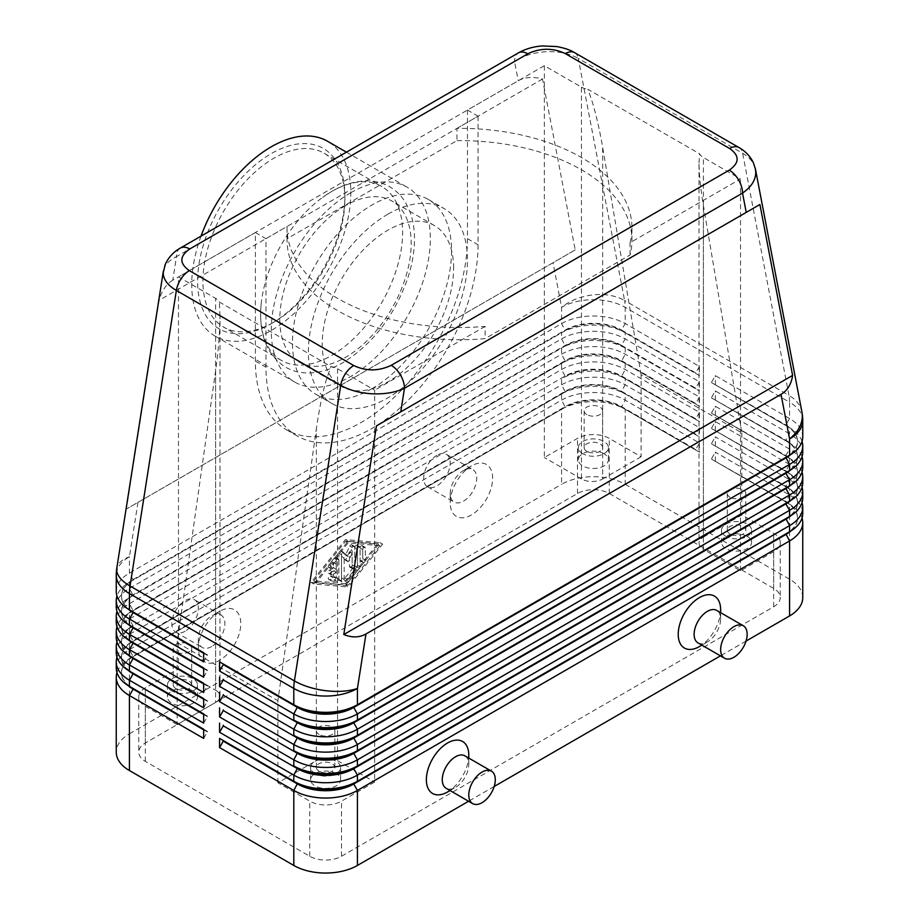 <?xml version="1.0" encoding="UTF-8"?>
<svg xmlns="http://www.w3.org/2000/svg" width="919" height="919" viewBox="0 0 919 919"><rect width="100%" height="100%" fill="white"/><g stroke="black" fill="none" stroke-linecap="round" stroke-linejoin="round"><path stroke-width="0.69" stroke-dasharray="4.59 3.45" d="M345.498 205.649A92.911 53.635 120 0 0 279.801 319.433A92.911 53.635 120 0 0 299.043 361.971A92.911 53.635 120 0 0 345.498 357.365A92.911 53.635 120 0 0 411.195 243.581A92.911 53.635 120 0 0 391.953 201.043A92.911 53.635 120 0 0 345.498 205.649M574.639 52.67A18.748 10.821 -60 0 1 578.269 58.414C569.401 53.474 558.786 51.234 546.426 51.705C534.065 52.417 523.439 55.668 514.537 61.47A18.748 10.821 60 0 1 518.419 52.877M180.354 248.061A18.748 10.821 -120 0 0 176.471 256.642C168.993 260.353 164.65 264.994 163.444 270.565M172.772 280.203C166.305 284.051 161.744 290.772 159.09 300.352L126.397 509.034L575.214 249.911L542.52 78.988C532.882 76.495 524.795 77.081 518.224 80.757L172.772 280.203L176.471 256.642L514.537 61.47L518.224 80.757M352.126 553.318L348.152 561.762L344.177 557.902L344.177 579.418A1.872 1.08 -60 0 1 343.361 581.302A1.872 1.08 -60 0 1 341.914 581.807A1.872 1.08 -60 0 1 341.523 580.946L341.523 554.835A1.872 1.08 -60 0 1 342.339 552.939A1.872 1.08 -60 0 1 343.786 552.445A1.872 1.08 -60 0 1 343.913 552.537L348.152 556.65L352.391 547.644A1.872 1.08 -60 0 1 354.389 546.323A1.872 1.08 -60 0 1 354.78 547.173L354.78 566.299A1.872 1.08 -60 0 1 353.964 568.183A1.872 1.08 -60 0 1 352.517 568.689A1.872 1.08 -60 0 1 352.126 567.827L352.126 553.318L349.473 551.779L349.473 566.299A1.872 1.08 120 0 0 349.863 567.161A1.872 1.08 120 0 0 351.311 566.655A1.872 1.08 120 0 0 352.126 564.771L352.126 545.645A1.872 1.08 120 0 0 351.736 544.783A1.872 1.08 120 0 0 349.737 546.104L345.498 555.11L341.259 551.009A1.872 1.08 120 0 0 341.133 550.906A1.872 1.08 120 0 0 339.697 551.411A1.872 1.08 120 0 0 338.87 553.295L338.87 579.418A1.872 1.08 120 0 0 339.26 580.28A1.872 1.08 120 0 0 340.708 579.774A1.872 1.08 120 0 0 341.523 577.89L341.523 556.374L345.498 560.234L349.473 551.779L352.126 553.318M116.254 667.987A44.997 25.973 180 0 1 129.43 649.618L561.566 400.133A44.997 25.973 180 0 1 593.387 392.528A44.997 25.973 180 0 1 625.196 400.133L699.428 442.992L695.717 449.414L621.485 406.566A39.747 22.941 0 0 0 593.387 399.845A39.747 22.941 0 0 0 565.277 406.566L133.14 656.051A39.747 22.941 0 0 0 121.503 672.271A39.747 22.941 0 0 0 133.094 688.469M128.132 685.574A39.747 22.941 180 0 1 121.503 672.892A39.747 22.941 180 0 1 133.14 656.66L561.566 409.311A44.997 25.973 0 0 1 593.387 401.706A44.997 25.973 0 0 1 625.196 409.311L625.196 484.313A44.997 25.973 0 0 0 593.387 476.708A44.997 25.973 0 0 0 561.566 484.313L561.566 409.311L565.277 407.174A39.747 22.941 180 0 1 593.387 400.454A39.747 22.941 180 0 1 621.485 407.174L699.428 452.171L621.485 407.174L625.196 400.133L625.196 394.01L621.485 391.873L699.428 436.87L625.196 394.01A44.997 25.973 0 0 0 593.387 386.405A44.997 25.973 0 0 0 561.566 394.01L565.277 391.873A39.747 22.941 180 0 1 593.387 385.141A39.747 22.941 180 0 1 621.485 391.873L621.485 391.253A39.747 22.941 0 0 0 593.387 384.533A39.747 22.941 0 0 0 565.277 391.253L133.14 640.75A39.747 22.941 0 0 0 121.503 656.97A39.747 22.941 0 0 0 133.094 673.168M128.132 670.273A39.747 22.941 180 0 1 121.503 657.579A39.747 22.941 180 0 1 133.14 641.359L561.566 394.01L561.566 400.133L565.277 407.174L129.43 658.808A44.997 25.973 0 0 0 116.966 672.582M129.43 658.808L129.43 733.81A44.997 25.973 0 0 0 116.254 752.179M116.254 591.457A44.997 25.973 180 0 1 129.43 573.088L561.566 323.603A44.997 25.973 180 0 1 593.387 315.998A44.997 25.973 180 0 1 625.196 323.603L699.428 366.463L699.428 375.641L621.485 330.645L699.428 375.641M116.254 652.685A44.997 25.973 180 0 1 129.43 634.317L561.566 384.831A44.997 25.973 180 0 1 593.387 377.215A44.997 25.973 180 0 1 625.196 384.831L699.428 427.68L699.428 436.87M116.254 637.384A44.997 25.973 180 0 1 129.43 619.015L561.566 369.518A44.997 25.973 180 0 1 593.387 361.914A44.997 25.973 180 0 1 625.196 369.518L699.428 412.378L699.428 421.557L625.196 378.708A44.997 25.973 0 0 0 593.387 371.092A44.997 25.973 0 0 0 561.566 378.708L561.566 384.831L565.277 391.873L129.43 643.507A44.997 25.973 0 0 0 116.966 657.28M699.428 412.378L695.717 418.811L621.485 375.951A39.747 22.941 0 0 0 593.387 369.231A39.747 22.941 0 0 0 565.277 375.951L133.14 625.437A39.747 22.941 0 0 0 121.503 641.669A39.747 22.941 0 0 0 133.094 657.855M128.132 654.96A39.747 22.941 180 0 1 121.503 642.278A39.747 22.941 180 0 1 133.14 626.057L129.43 628.194A44.997 25.973 0 0 0 116.966 641.967M133.14 626.057L129.43 628.194L133.14 626.057L129.43 619.015L129.43 612.893A44.997 25.973 0 0 0 116.966 626.666M116.254 622.071A44.997 25.973 180 0 1 129.43 603.703L561.566 354.217A44.997 25.973 180 0 1 593.387 346.601A44.997 25.973 180 0 1 625.196 354.217L699.428 397.065L699.428 406.255L625.196 363.396A44.997 25.973 0 0 0 593.387 355.791A44.997 25.973 0 0 0 561.566 363.396L561.566 369.518L565.277 376.56A39.747 22.941 180 0 1 593.387 369.84A39.747 22.941 180 0 1 621.485 376.56L699.428 421.557M699.428 427.68L695.717 434.113L621.485 391.253L625.196 384.831L625.196 378.708L621.485 376.56L625.196 369.518L625.196 363.396L621.485 361.259L699.428 406.255M699.428 397.065L695.717 403.498L621.485 360.639A39.747 22.941 0 0 0 593.387 353.918A39.747 22.941 0 0 0 565.277 360.639L133.14 610.136A39.747 22.941 0 0 0 121.503 626.356A39.747 22.941 0 0 0 133.094 642.553M128.132 639.658A39.747 22.941 180 0 1 121.503 626.965A39.747 22.941 180 0 1 133.14 610.744L565.277 361.259A39.747 22.941 180 0 1 593.387 354.539A39.747 22.941 180 0 1 621.485 361.259L625.196 354.217L625.196 348.094L621.485 345.946L699.428 390.954L625.196 348.094A44.997 25.973 0 0 0 593.387 340.478A44.997 25.973 0 0 0 561.566 348.094L565.277 345.946A39.747 22.941 180 0 1 593.387 339.226A39.747 22.941 180 0 1 621.485 345.946L621.485 345.337A39.747 22.941 0 0 0 593.387 338.617A39.747 22.941 0 0 0 565.277 345.337L133.14 594.823A39.747 22.941 0 0 0 121.503 611.055A39.747 22.941 0 0 0 133.094 627.24M128.132 624.346A39.747 22.941 180 0 1 121.503 611.663A39.747 22.941 180 0 1 133.14 595.443L561.566 348.094L561.566 354.217L565.277 361.259L129.43 612.893L133.14 610.744L129.43 603.703L129.43 597.58A44.997 25.973 0 0 0 116.966 611.353M116.254 606.77A44.997 25.973 180 0 1 129.43 588.401L561.566 338.904A44.997 25.973 180 0 1 593.387 331.299A44.997 25.973 180 0 1 625.196 338.904L699.428 381.764L699.428 390.954M129.43 597.58L565.277 345.946L561.566 338.904L561.566 332.781L565.277 330.645A39.747 22.941 180 0 1 593.387 323.925A39.747 22.941 180 0 1 621.485 330.645L621.485 330.024A39.747 22.941 0 0 0 593.387 323.304A39.747 22.941 0 0 0 565.277 330.024L133.14 579.521A39.747 22.941 0 0 0 121.503 595.742A39.747 22.941 0 0 0 133.094 611.939M699.428 381.764L695.717 388.197L621.485 345.337L625.196 338.904L625.196 332.781A44.997 25.973 0 0 0 593.387 325.177A44.997 25.973 0 0 0 561.566 332.781L129.43 582.278A44.997 25.973 0 0 0 116.966 596.052M128.132 609.044A39.747 22.941 180 0 1 121.503 596.362A39.747 22.941 180 0 1 133.14 580.13L565.277 330.645L561.566 323.603L561.566 307.325L553.031 262.708M133.14 580.13L129.43 582.278L133.14 580.13L129.43 573.088L129.43 556.811A44.997 20.413 8.9 0 0 116.793 568.218M802.034 517.994A44.997 25.973 0 0 0 789.57 504.221A44.997 25.973 0 0 0 789.57 504.209L711.628 459.213L785.86 501.464A39.747 22.941 180 0 1 797.497 517.684A39.747 22.941 180 0 1 785.906 533.882M715.338 461.361L715.338 452.171L789.57 495.031A44.997 25.973 180 0 1 802.746 513.399M790.868 530.987A39.747 22.941 0 0 0 797.497 518.293A39.747 22.941 0 0 0 785.86 502.073L711.628 459.213M802.034 502.682A44.997 25.973 0 0 0 789.57 488.908L711.628 443.911L785.86 486.151A39.747 22.941 180 0 1 797.497 502.383A39.747 22.941 180 0 1 785.906 518.569M715.338 446.048L715.338 436.87L789.57 479.729A44.997 25.973 180 0 1 802.746 498.098M790.868 515.674A39.747 22.941 0 0 0 797.497 502.992A39.747 22.941 0 0 0 785.86 486.771L711.628 443.911M802.034 487.38A44.997 25.973 0 0 0 789.57 473.607L711.628 428.599L785.86 470.85A39.747 22.941 180 0 1 797.497 487.07A39.747 22.941 180 0 1 785.906 503.267M711.628 427.99L715.338 421.557L789.57 464.417A44.997 25.973 180 0 1 802.746 482.785M790.868 500.373A39.747 22.941 0 0 0 797.497 487.679A39.747 22.941 0 0 0 785.86 471.458L711.628 428.599M802.034 472.067A44.997 25.973 0 0 0 789.57 458.294L711.628 413.297L785.86 455.537A39.747 22.941 180 0 1 797.497 471.769A39.747 22.941 180 0 1 785.906 487.955M711.628 412.688L715.338 406.255L789.57 449.115A44.997 25.973 180 0 1 802.746 467.484M790.868 485.06A39.747 22.941 0 0 0 797.497 472.377A39.747 22.941 0 0 0 785.86 456.157L711.628 413.297M802.034 456.766A44.997 25.973 0 0 0 789.57 442.992L711.628 397.984L785.86 440.235A39.747 22.941 180 0 1 797.497 456.456A39.747 22.941 180 0 1 785.906 472.653M711.628 397.376L715.338 390.954L789.57 433.802A44.997 25.973 180 0 1 802.746 452.171M790.868 469.758A39.747 22.941 0 0 0 797.497 457.076A39.747 22.941 0 0 0 785.86 440.844L711.628 397.984M802.034 441.453A44.997 25.973 0 0 0 789.57 427.68L711.628 382.683L785.86 424.923A39.747 22.941 180 0 1 797.497 441.154A39.747 22.941 180 0 1 785.906 457.34M711.628 382.074L715.338 375.641L789.57 418.501A44.997 25.973 180 0 1 802.746 436.87M790.868 454.445A39.747 22.941 0 0 0 797.497 441.763A39.747 22.941 0 0 0 785.86 425.543L711.628 382.683M215.597 370.828L215.597 702.426L145.34 742.989A22.493 12.992 0 0 0 138.758 752.179A22.493 12.992 0 0 0 145.34 761.357L309.714 856.255A22.493 12.992 0 0 0 341.523 856.255L773.66 606.77A22.493 12.992 0 0 0 780.242 597.58A22.493 12.992 0 0 0 773.66 588.401L609.286 493.503A22.493 12.992 0 0 0 577.477 493.503L177.149 724.62L177.149 642.588L215.597 370.828C218.458 350.231 219.917 331.966 219.986 316.021L219.986 696.303A15.003 8.662 0 0 0 215.597 690.18L215.597 298.342A15.003 8.662 180 0 1 219.4 302.075L331.093 366.555A15.003 8.662 0 0 1 337.549 368.749L374.665 390.184L374.665 782.023L341.523 801.15A22.493 12.992 180 0 1 309.714 801.15L277.894 782.793L316.343 760.599L316.343 428.989C319.295 408.45 322.833 391.379 326.946 377.778L331.093 366.555M215.597 702.426A15.003 8.662 0 0 0 219.986 696.303M337.549 368.749L337.549 760.599A15.003 8.662 0 0 0 326.946 758.06A15.003 8.662 0 0 0 316.343 760.599M456.973 128.373L478.052 116.196L467.449 110.073L544.335 65.686L581.451 87.121L581.451 478.96A15.003 8.662 0 0 0 592.054 481.499A15.003 8.662 0 0 0 602.657 478.96L602.657 147.35C599.705 130.119 596.167 114.737 592.054 101.216L587.907 89.315L699.6 153.795A15.003 8.662 180 0 0 703.403 157.528L740.519 178.952L630.055 242.731A172.462 99.574 0 0 0 631.962 227.935A172.462 99.574 0 0 0 456.973 128.373L456.973 140.618L287.05 238.722A172.462 99.574 0 0 0 287.038 240.181A172.462 99.574 0 0 0 485.129 338.64L630.055 254.977A172.462 99.574 0 0 0 631.962 240.181A172.462 99.574 0 0 0 456.973 140.618M544.335 65.686L544.335 457.536L577.477 438.397A22.493 12.992 180 0 1 609.286 438.397L641.106 456.766L641.106 374.722L741.851 432.883L703.403 205.523C700.542 188.338 699.083 174.15 699.014 162.962L699.014 543.244A15.003 8.662 0 0 0 703.403 549.367L703.403 157.528M703.403 205.523L703.403 537.121A15.003 8.662 0 0 0 699.014 543.244M175.943 651.858A9.224 5.319 180 0 1 173.232 648.09A9.224 5.319 180 0 1 178.929 643.174A9.224 5.319 180 0 1 188.981 644.334A9.224 5.319 180 0 1 191.68 648.09A9.224 5.319 180 0 1 185.983 653.007A9.224 5.319 180 0 1 175.943 651.858M175.943 688.595A9.224 5.319 180 0 1 173.232 684.827A9.224 5.319 180 0 1 178.929 679.911A9.224 5.319 180 0 1 188.981 681.059A9.224 5.319 180 0 1 191.68 684.827A9.224 5.319 180 0 1 185.983 689.744A9.224 5.319 180 0 1 175.943 688.595M171.853 690.95A15.003 8.662 180 0 1 167.465 684.827A15.003 8.662 180 0 1 170.612 679.52A15.003 8.662 180 0 1 193.059 678.704A15.003 8.662 180 0 1 197.459 684.827A15.003 8.662 180 0 1 188.2 692.823A15.003 8.662 180 0 1 171.853 690.95M193.059 690.95A15.003 8.662 0 0 0 176.712 689.078A15.003 8.662 0 0 0 167.465 697.073A15.003 8.662 0 0 0 171.853 703.196A15.003 8.662 0 0 0 188.2 705.068A15.003 8.662 0 0 0 197.459 697.073A15.003 8.662 0 0 0 193.059 690.95M730.019 497.259A9.224 5.319 180 0 1 727.32 493.503A9.224 5.319 180 0 1 733.017 488.586A9.224 5.319 180 0 1 743.057 489.735A9.224 5.319 180 0 1 745.769 493.503A9.224 5.319 180 0 1 740.071 498.42A9.224 5.319 180 0 1 730.019 497.259M730.019 533.996A9.224 5.319 180 0 1 727.32 530.24A9.224 5.319 180 0 1 733.017 525.323A9.224 5.319 180 0 1 743.057 526.472A9.224 5.319 180 0 1 745.769 530.24A9.224 5.319 180 0 1 740.071 535.157A9.224 5.319 180 0 1 730.019 533.996M725.941 536.363A15.003 8.662 180 0 1 721.541 530.24A15.003 8.662 180 0 1 730.8 522.233A15.003 8.662 180 0 1 747.147 524.117A15.003 8.662 180 0 1 748.388 524.921A15.003 8.662 180 0 1 751.535 530.24A15.003 8.662 180 0 1 742.288 538.235A15.003 8.662 180 0 1 725.941 536.363M747.147 536.363A15.003 8.662 0 0 0 730.8 534.479A15.003 8.662 0 0 0 721.541 542.486A15.003 8.662 0 0 0 725.941 548.609A15.003 8.662 0 0 0 742.288 550.481A15.003 8.662 0 0 0 751.535 542.486A15.003 8.662 0 0 0 747.147 536.363M319.1 734.511A9.224 5.319 180 0 1 316.4 730.743A9.224 5.319 180 0 1 322.087 725.826A9.224 5.319 180 0 1 332.138 726.986A9.224 5.319 180 0 1 334.838 730.743A9.224 5.319 180 0 1 329.151 735.659A9.224 5.319 180 0 1 319.1 734.511M319.1 771.248A9.224 5.319 180 0 1 316.4 767.48A9.224 5.319 180 0 1 322.087 762.563A9.224 5.319 180 0 1 332.138 763.712A9.224 5.319 180 0 1 334.838 767.48A9.224 5.319 180 0 1 329.151 772.397A9.224 5.319 180 0 1 319.1 771.248M315.01 773.603A15.003 8.662 180 0 1 310.622 767.48A15.003 8.662 180 0 1 319.881 759.485A15.003 8.662 180 0 1 336.228 761.357A15.003 8.662 180 0 1 340.616 767.48A15.003 8.662 180 0 1 331.357 775.475A15.003 8.662 180 0 1 315.01 773.603M336.228 773.603A15.003 8.662 0 0 0 319.881 771.73A15.003 8.662 0 0 0 310.622 779.726A15.003 8.662 0 0 0 315.01 785.848A15.003 8.662 0 0 0 331.357 787.721A15.003 8.662 0 0 0 340.616 779.726A15.003 8.662 0 0 0 336.228 773.603M586.862 414.607A9.224 5.319 180 0 1 584.162 410.85A9.224 5.319 180 0 1 589.849 405.934A9.224 5.319 180 0 1 599.9 407.083A9.224 5.319 180 0 1 602.6 410.85A9.224 5.319 180 0 1 596.913 415.767A9.224 5.319 180 0 1 586.862 414.607M586.862 451.344A9.224 5.319 180 0 1 584.162 447.587A9.224 5.319 180 0 1 589.849 442.659A9.224 5.319 180 0 1 599.9 443.82A9.224 5.319 180 0 1 602.6 447.587A9.224 5.319 180 0 1 596.913 452.504A9.224 5.319 180 0 1 586.862 451.344M582.772 453.71A15.003 8.662 180 0 1 578.384 447.587A15.003 8.662 180 0 1 587.643 439.581A15.003 8.662 180 0 1 603.99 441.465A15.003 8.662 180 0 1 608.378 447.587A15.003 8.662 180 0 1 599.119 455.583A15.003 8.662 180 0 1 582.772 453.71M603.99 453.71A15.003 8.662 0 0 0 587.643 451.826A15.003 8.662 0 0 0 578.384 459.833A15.003 8.662 0 0 0 582.772 465.944A15.003 8.662 0 0 0 599.119 467.828A15.003 8.662 0 0 0 608.378 459.833A15.003 8.662 0 0 0 603.99 453.71M463.475 470.539L471.436 465.944A29.994 17.312 120 0 0 450.218 502.682A29.994 17.312 120 0 0 471.436 514.927A29.994 17.312 120 0 0 492.641 478.19A29.994 17.312 120 0 0 471.436 465.944L463.475 470.539A18.748 10.821 120 0 0 450.218 493.503A18.748 10.821 120 0 0 454.101 502.084A18.748 10.821 120 0 0 463.475 501.154A18.748 10.821 120 0 0 475.72 484.635A18.748 10.821 120 0 0 472.848 469.609A18.748 10.821 120 0 0 463.475 470.539M436.962 455.238A18.748 10.821 120 0 0 424.716 471.757A18.748 10.821 120 0 0 427.588 486.771A18.748 10.821 120 0 0 436.962 485.852A18.748 10.821 120 0 0 449.207 469.333A18.748 10.821 120 0 0 446.335 454.308A18.748 10.821 120 0 0 436.962 455.238M211.623 646.562A18.748 10.821 -60 0 1 202.249 647.493A18.748 10.821 -60 0 1 198.366 638.912A18.748 10.821 -60 0 1 211.623 615.948L211.623 615.948A18.748 10.821 -60 0 1 220.997 615.018A18.748 10.821 -60 0 1 223.868 630.043A18.748 10.821 -60 0 1 211.623 646.562M219.572 611.353L219.572 611.353A29.994 17.312 120 0 0 198.366 648.09A29.994 17.312 120 0 0 219.572 660.336A29.994 17.312 120 0 0 240.778 623.599A29.994 17.312 120 0 0 219.572 611.353L211.623 615.948M185.11 631.261A18.748 10.821 -60 0 1 175.736 632.18A18.748 10.821 -60 0 1 172.864 617.166A18.748 10.821 -60 0 1 185.11 600.647A18.748 10.821 -60 0 1 194.483 599.716A18.748 10.821 -60 0 1 197.355 614.742A18.748 10.821 -60 0 1 185.11 631.261M698.003 642.898A18.748 10.821 120 0 0 707.377 641.967L707.377 641.967A18.748 10.821 120 0 0 720.634 619.015A18.748 10.821 120 0 0 716.751 610.434M720.634 609.825A29.994 17.312 -60 0 1 699.428 646.562M464.899 755.843A18.748 10.821 -60 0 1 468.782 764.424A18.748 10.821 -60 0 1 455.525 787.376L455.525 787.376A18.748 10.821 -60 0 1 446.152 788.307M450.034 790.547L455.525 787.376L450.034 790.547M468.782 755.234A29.994 17.312 -60 0 1 447.564 791.971M478.052 116.196L478.052 244.776A149.969 86.581 -60 0 1 372.011 428.449A149.969 86.581 -60 0 1 297.032 435.87A149.969 86.581 -60 0 1 265.97 367.221L265.97 238.653L287.05 226.476A172.462 99.574 0 0 0 287.038 227.935A172.462 99.574 0 0 0 485.129 326.394L485.129 338.64M467.449 110.073L467.449 238.653A149.969 86.581 -60 0 1 361.408 422.326A149.969 86.581 -60 0 1 286.418 429.747A149.969 86.581 -60 0 1 255.367 361.098L255.367 232.53L178.481 276.918L215.597 298.342M453.618 268.072A92.911 53.635 120 0 0 434.377 225.534A92.911 53.635 120 0 0 387.921 230.141A92.911 53.635 120 0 0 322.224 343.924A92.911 53.635 120 0 0 341.466 386.451A92.911 53.635 120 0 0 413.056 361.569A92.911 53.635 120 0 0 453.618 268.072M271.266 323.695L271.266 323.695A104.157 60.137 120 0 0 344.924 196.126A104.157 60.137 120 0 0 271.266 153.611A104.157 60.137 120 0 0 197.619 281.168A104.157 60.137 120 0 0 271.266 323.695L273.919 322.155A100.401 57.966 120 0 0 344.924 199.193A100.401 57.966 120 0 0 324.12 153.232A100.401 57.966 120 0 0 273.919 158.194A100.401 57.966 120 0 0 208.326 246.683A100.401 57.966 120 0 0 223.719 327.13A100.401 57.966 120 0 0 273.919 322.155M331.621 355.469A100.401 57.966 120 0 0 397.215 266.992A100.401 57.966 120 0 0 381.822 186.534A100.401 57.966 120 0 0 331.621 191.508A100.401 57.966 120 0 0 322.672 197.332A100.401 57.966 120 0 0 261.191 303.821A100.401 57.966 120 0 0 281.421 360.443A100.401 57.966 120 0 0 331.621 355.469M372.011 388.657A112.474 64.939 -60 0 1 315.768 394.217A112.474 64.939 -60 0 1 298.537 304.086A112.474 64.939 -60 0 1 372.011 204.971A112.474 64.939 -60 0 1 428.254 199.4A112.474 64.939 -60 0 1 445.497 289.531A112.474 64.939 -60 0 1 372.011 388.657M387.921 214.161A112.474 64.939 120 0 0 314.436 313.276A112.474 64.939 120 0 0 331.679 403.407A112.474 64.939 120 0 0 387.921 397.835A112.474 64.939 120 0 0 461.395 298.721A112.474 64.939 120 0 0 444.153 208.59A112.474 64.939 120 0 0 387.921 214.161M201.031 236.126A112.474 64.939 120 0 0 215.035 336.055A112.474 64.939 120 0 0 271.266 330.484A112.474 64.939 120 0 0 344.751 231.37A112.474 64.939 120 0 0 327.509 141.239M350.805 192.726A112.474 64.939 120 0 0 277.32 291.851A112.474 64.939 120 0 0 294.562 381.982A112.474 64.939 120 0 0 350.805 376.411A112.474 64.939 120 0 0 424.279 277.285A112.474 64.939 120 0 0 407.037 187.154A112.474 64.939 120 0 0 350.805 192.726M287.05 238.722L287.05 226.476M630.055 254.977L630.055 242.731M485.129 326.394L374.665 390.184M255.367 232.53L265.97 238.653M581.451 87.121A15.003 8.662 0 0 0 587.907 89.315M177.149 724.62L145.34 706.251A22.493 12.992 180 0 1 138.758 697.073A22.493 12.992 180 0 1 140.159 692.547A22.493 12.992 180 0 1 145.34 687.894L178.481 668.756L178.481 276.918M699.014 162.962L699.6 153.795M703.403 537.121L741.851 514.927L773.66 533.296A22.493 12.992 180 0 1 778.841 537.96A22.493 12.992 180 0 1 780.242 542.486A22.493 12.992 180 0 1 773.66 551.664L740.519 570.802L703.403 549.367M741.851 432.883L741.851 514.927M581.451 478.96L544.335 457.536M337.549 760.599L374.665 782.023M219.986 316.021L219.4 302.075M178.481 668.756L215.597 690.18M277.894 782.793L277.894 700.749L316.343 428.989M641.106 456.766L602.657 478.96M641.106 374.722L602.657 147.35M177.149 642.588L277.894 700.749M740.519 570.802L740.519 178.952M755.338 168.568C753.833 162.502 749.605 157.413 742.644 153.312L578.269 58.414L624.587 300.502A44.997 30.545 -10.8 0 0 592.95 294.896A44.997 30.545 -10.8 0 0 561.566 307.325A44.997 25.973 180 0 1 593.387 299.709A44.997 25.973 180 0 1 625.196 307.325L789.57 402.223L789.57 418.501L785.86 424.923L789.57 427.68L785.86 425.543L789.57 427.68L789.57 433.802L785.86 440.235L789.57 442.992L785.86 440.844L789.57 442.992L789.57 449.115L785.86 455.537L789.57 458.294L785.86 456.157L789.57 458.294L789.57 464.417L785.86 470.85L789.57 473.607L785.86 471.458L789.57 473.607L789.57 479.729L785.86 486.771L789.57 488.908L785.86 486.771M715.338 400.133L715.338 390.954M715.338 415.434L715.338 406.255M715.338 430.747L715.338 421.557M625.196 484.313L789.57 579.211L789.57 504.209L785.86 502.073L789.57 495.031L789.57 488.908M699.428 442.992L699.428 452.171M715.338 384.831L715.338 375.641M711.628 443.291L715.338 436.87M802.746 597.58A44.997 25.973 0 0 0 789.57 579.211M746.044 641.083L720.45 655.856M494.181 786.492L468.587 801.265M711.628 458.604L715.338 452.171M203.662 661.864L207.372 655.442L203.662 653.294M699.428 366.463L695.717 372.884L621.485 330.024L625.196 323.603L625.196 307.325A44.997 25.973 -60 0 0 625.046 303.81A44.997 25.973 -60 0 0 624.587 300.502L788.95 395.4L742.644 153.312A18.748 10.821 120 0 0 739.198 147.672M203.662 652.685L207.372 654.822L203.662 652.685M203.662 677.177L207.372 670.744L203.662 668.607M203.662 667.987L207.372 670.135L203.662 667.987M203.662 692.478L207.372 686.056L203.662 683.908M203.662 683.299L207.372 685.436L203.662 683.299M203.662 707.791L207.372 701.358L203.662 699.21M203.662 698.601L207.372 700.749L203.662 698.601M203.662 723.092L207.372 716.659L203.662 714.522M203.662 713.914L207.372 716.05L203.662 713.914M207.372 655.442L207.372 654.822M695.717 373.505L695.717 372.884M207.372 670.744L207.372 670.135M695.717 388.806L695.717 388.197M207.372 686.056L207.372 685.436M695.717 404.107L695.717 403.498M207.372 701.358L207.372 700.749M695.717 419.42L695.717 418.811M207.372 716.659L207.372 716.05M695.717 434.721L695.717 434.113M203.662 738.405L207.372 731.972L203.662 729.824M129.43 733.81L561.566 484.313M345.498 585.483L379.972 542.635L345.498 539.579L311.036 582.428L345.498 585.483L348.152 587.011L313.689 583.967L348.152 541.107L382.614 544.163L348.152 587.011M203.662 729.215L207.372 731.363L203.662 729.215M207.372 731.972L207.372 731.363M695.717 450.034L695.717 449.414M338.87 559.889L338.87 578.947A1.872 1.08 -60 0 1 336.882 581.417L331.587 580.957A1.872 1.08 -60 0 1 331.311 580.865A1.872 1.08 -60 0 1 331.196 578.924A1.872 1.08 -60 0 1 332.908 577.534L336.228 577.833L336.228 572.48L332.241 574.777A1.872 1.08 -60 0 1 331.311 574.869A1.872 1.08 -60 0 1 331.024 573.364A1.872 1.08 -60 0 1 332.241 571.721L336.228 569.424L336.228 564.071L332.908 568.195A1.872 1.08 -60 0 1 331.311 568.872A1.872 1.08 -60 0 1 331.587 566.299L336.882 559.717A1.872 1.08 -60 0 1 338.491 559.028A1.872 1.08 -60 0 1 338.87 559.889L336.228 558.361A1.872 1.08 120 0 0 335.837 557.5A1.872 1.08 120 0 0 334.229 558.178L328.933 564.771A1.872 1.08 120 0 0 328.657 567.345A1.872 1.08 120 0 0 330.254 566.667L333.574 562.543L333.574 567.885L329.599 570.182A1.872 1.08 120 0 0 328.37 571.836A1.872 1.08 120 0 0 328.657 573.341A1.872 1.08 120 0 0 329.599 573.249L333.574 570.952L333.574 576.293L330.254 576.006A1.872 1.08 120 0 0 328.542 577.385A1.872 1.08 120 0 0 328.657 579.338A1.872 1.08 120 0 0 328.933 579.418L334.229 579.889A1.872 1.08 120 0 0 336.228 577.419L336.228 558.361M333.574 576.293L336.228 577.833M333.574 570.952L336.228 572.48M333.574 567.885L336.228 569.424M333.574 562.543L336.228 564.071M365.383 560.176A1.872 1.08 -60 0 1 364.567 562.06A1.872 1.08 -60 0 1 363.12 562.566A1.872 1.08 -60 0 1 362.729 561.704L362.729 549.585A1.872 1.08 -60 0 1 363.556 547.701A1.872 1.08 -60 0 1 364.992 547.196A1.872 1.08 -60 0 1 365.383 548.057L365.383 560.176L362.729 558.649L362.729 546.518A1.872 1.08 120 0 0 362.35 545.668A1.872 1.08 120 0 0 360.903 546.162A1.872 1.08 120 0 0 360.087 548.057L360.087 560.176A1.872 1.08 120 0 0 360.466 561.038A1.872 1.08 120 0 0 361.914 560.533A1.872 1.08 120 0 0 362.729 558.649M379.961 545.691L348.152 585.242L316.343 582.428L348.152 542.876L379.961 545.691L377.318 544.163L345.498 583.714L348.152 585.242M345.498 583.714L313.689 580.9L316.343 582.428M313.689 580.9L345.498 541.348L348.152 542.876M345.498 541.348L377.318 544.163M379.972 542.635L382.614 544.163M311.036 582.428L313.689 583.967M345.498 539.579L348.152 541.107M360.087 566.701A1.872 1.08 -60 0 1 359.421 568.413L348.818 581.601A1.872 1.08 -60 0 1 347.21 582.278A1.872 1.08 -60 0 1 347.485 579.705L357.434 567.345L357.434 549.171A1.872 1.08 -60 0 1 358.249 547.287A1.872 1.08 -60 0 1 359.697 546.794A1.872 1.08 -60 0 1 360.087 547.644L360.087 566.701L357.434 565.174L357.434 546.116A1.872 1.08 120 0 0 357.043 545.254A1.872 1.08 120 0 0 355.596 545.76A1.872 1.08 120 0 0 354.78 547.644L354.78 565.817L344.843 578.177A1.872 1.08 120 0 0 344.568 580.751A1.872 1.08 120 0 0 346.164 580.061L356.767 566.885A1.872 1.08 120 0 0 357.434 565.174M354.78 565.817L357.434 567.345M345.498 560.234L348.152 561.762M341.523 556.374L344.177 557.902M345.498 555.11L348.152 556.65M575.214 249.911L126.397 509.034M542.52 78.988L159.09 300.352M802.746 420.592A44.997 25.973 180 0 0 789.57 402.223A44.997 25.973 120 0 0 789.41 398.708A44.997 25.973 120 0 0 788.95 395.4A44.997 30.545 -10.8 0 1 801.942 412.137M137.965 502.348L129.43 556.811A44.997 25.973 180 0 0 116.254 575.179M129.43 643.507L129.43 649.618L133.14 656.66M129.43 628.194L129.43 634.317L133.14 641.359M129.43 582.278L129.43 588.401L133.14 595.443M255.367 361.098L265.97 367.221M467.449 238.653L478.052 244.776M145.34 742.989L145.34 687.894M577.477 493.503L577.477 438.397M309.714 856.255L309.714 801.15M145.34 761.357L145.34 706.251M773.66 588.401L773.66 533.296M609.286 493.503L609.286 438.397M341.523 856.255L341.523 801.15M773.66 606.77L773.66 551.664M336.228 577.419L338.87 578.947M334.229 579.889L336.882 581.417M328.933 579.418L331.587 580.957M330.254 576.006L332.908 577.534M329.599 573.249L332.241 574.777M329.599 570.182L332.241 571.721M330.254 566.667L332.908 568.195M328.933 564.771L331.587 566.299M334.229 558.178L336.882 559.717M360.087 560.176L362.729 561.704M360.087 548.057L362.729 549.585M362.729 546.518L365.383 548.057M356.767 566.885L359.421 568.413M346.164 580.061L348.818 581.601M344.843 578.177L347.485 579.705M354.78 547.644L357.434 549.171M357.434 546.116L360.087 547.644M349.473 566.299L352.126 567.827M341.523 577.89L344.177 579.418M338.87 579.418L341.523 580.946M338.87 553.295L341.523 554.835M341.259 551.009L343.913 552.537M349.737 546.104L352.391 547.644M352.126 545.645L354.78 547.173M352.126 564.771L354.78 566.299M261.191 303.821C258.434 333.746 266.533 354.849 285.476 367.118C292.276 370.989 299.743 372.942 307.888 372.976C319.548 372.896 331.311 369.415 343.166 362.511C372.643 344.131 394.079 316.32 407.45 279.066C412.045 265.327 414.389 252.105 414.492 239.399C414.549 229.313 413.045 220.112 409.966 211.784L405.911 203.191C401.798 196.161 396.376 190.67 389.622 186.718C382.821 182.847 375.354 180.894 367.209 180.859C355.55 180.928 343.786 184.42 331.92 191.313L322.672 197.332M133.14 610.744L129.43 612.893M173.232 648.09L173.232 684.827M167.465 684.827L167.465 697.073M727.32 493.503L727.32 530.24M721.541 530.24L721.541 542.486M316.4 730.743L316.4 767.48M310.622 767.48L310.622 779.726M584.162 410.85L584.162 447.587M578.384 447.587L578.384 459.833M450.218 493.503L450.218 502.682M427.588 486.771L454.101 502.084M198.366 638.912L198.366 648.09M175.736 632.18L202.249 647.493M707.377 641.967L701.886 645.138M720.634 619.015L720.634 612.674M468.782 764.424L468.782 758.083M286.418 429.747L297.032 435.87M434.377 225.534L391.953 201.043M344.924 196.126L344.924 199.193M324.12 153.232L381.822 186.534M315.768 394.217L331.679 403.407M215.035 336.055L294.562 381.982M287.038 227.935L287.038 240.181M631.962 227.935L631.962 240.181M346.44 152.175L407.037 187.154M428.254 199.4L444.153 208.59M281.421 360.443L223.719 327.13M299.043 361.971L341.466 386.451M220.997 615.018L194.483 599.716M446.335 454.308L472.848 469.609M608.378 459.833L608.378 447.587M602.6 447.587L602.6 410.85M340.616 779.726L340.616 767.48M334.838 767.48L334.838 730.743M751.535 542.486L751.535 530.24M745.769 530.24L745.769 493.503M197.459 697.073L197.459 684.827M191.68 684.827L191.68 648.09M138.758 697.073L138.758 752.179M780.242 542.486L780.242 597.58M797.497 441.763L797.497 441.154M797.497 457.076L797.497 456.456M797.497 472.377L797.497 471.769M797.497 487.679L797.497 487.07M797.497 502.992L797.497 502.383M785.86 502.073L789.57 504.221M797.497 518.293L797.497 517.684M121.503 595.742L121.503 596.362M121.503 611.055L121.503 611.663M121.503 626.356L121.503 626.965M121.503 641.669L121.503 642.278M121.503 656.97L121.503 657.579M121.503 672.271L121.503 672.892M331.311 580.865L328.657 579.338M331.311 574.869L328.657 573.341M331.311 568.872L328.657 567.345M338.491 559.028L335.837 557.5M363.12 562.566L360.466 561.038M364.992 547.196L362.35 545.668M347.21 582.278L344.568 580.751M359.697 546.794L357.043 545.254M341.914 581.807L339.26 580.28M343.786 552.445L341.133 550.906M354.389 546.323L351.736 544.783M352.517 568.689L349.863 567.161"/><path stroke-width="1.38" d="M189.728 248.992L527.793 53.807A18.748 10.821 60 0 0 518.419 52.877L180.354 248.061C173.438 251.955 168.372 257.481 165.167 264.626L163.214 272.943C163.387 279.514 167.775 285.349 176.356 290.461A18.748 10.821 -60 0 1 180.951 278.962A18.748 10.821 -60 0 1 189.36 270.634C179.251 263.477 179.377 256.263 189.728 248.992A18.748 10.821 -120 0 0 180.354 248.061M400.776 411.838L759.91 204.5L792.603 375.411C791.339 384.199 787.48 390.506 781.035 394.343L365.969 633.984C359.421 637.648 352.034 637.832 343.786 634.535L376.48 425.865L400.776 411.838L404.463 388.277A18.748 10.821 -120 0 0 400.581 375.216A18.748 10.821 -120 0 0 391.207 365.325C378.617 371.299 366.118 371.368 353.723 365.532A18.748 10.821 120 0 0 345.314 373.861A18.748 10.821 120 0 0 340.731 385.36C349.599 390.322 360.214 393.148 372.574 393.826C384.935 394.285 395.561 392.436 404.463 388.277L742.529 193.093C751.145 187.143 755.567 180.296 755.786 172.577L755.338 168.568M527.793 53.807C540.383 47.834 552.882 47.765 565.277 53.601L729.64 148.499C739.749 155.656 739.623 162.87 729.272 170.141A18.748 10.821 60 0 1 738.646 180.032A18.748 10.821 60 0 1 742.529 193.093L746.228 212.392M133.094 688.469A39.747 22.941 0 0 0 133.14 688.503L129.43 686.355A44.997 25.973 180 0 1 116.254 667.987L116.254 661.864A44.997 25.973 0 0 0 129.43 680.232L203.662 723.092L203.662 713.914L129.43 671.054A44.997 25.973 180 0 1 116.254 652.685L116.254 646.562A44.997 25.973 0 0 0 129.43 664.931L203.662 707.791L203.662 698.601L129.43 655.741A44.997 25.973 180 0 1 116.254 637.384L116.254 631.261A44.997 25.973 0 0 0 129.43 649.618L203.662 692.478L203.662 683.299L129.43 640.44A44.997 25.973 180 0 1 116.254 622.071L116.254 615.948A44.997 25.973 0 0 0 129.43 634.317L203.662 677.177L203.662 667.987L129.43 625.138A44.997 25.973 180 0 1 116.254 606.77L116.254 600.647A44.997 25.973 0 0 0 129.43 619.015L203.662 661.864L203.662 652.685L129.43 609.825A44.997 25.973 180 0 1 116.254 591.457L116.254 575.179A44.997 25.973 180 0 0 129.43 593.548A44.997 25.973 -60 0 1 129.59 589.86A44.997 25.973 -60 0 1 130.05 586.023L176.356 290.461L340.731 385.36L294.413 680.922A44.997 20.413 8.9 0 0 326.05 690.732A44.997 20.413 8.9 0 0 357.434 688.446L365.969 633.984M116.966 672.582A44.997 25.973 0 0 0 116.254 677.177L116.254 752.179A44.997 25.973 0 0 0 129.43 770.547L129.43 695.545L203.662 738.405L203.662 729.215L129.43 686.355L129.43 680.232L133.14 673.811A39.747 22.941 180 0 1 128.132 670.273M133.094 673.168A39.747 22.941 0 0 0 133.14 673.19L129.43 671.054L129.43 664.931L133.14 658.498A39.747 22.941 180 0 1 128.132 654.96M116.966 657.28A44.997 25.973 0 0 0 116.254 661.864M133.094 657.855A39.747 22.941 0 0 0 133.14 657.889L129.43 655.741L129.43 649.618L133.14 643.197A39.747 22.941 180 0 1 128.132 639.658M116.966 641.967A44.997 25.973 0 0 0 116.254 646.562M133.094 642.553A39.747 22.941 0 0 0 133.14 642.576A39.747 22.941 0 0 0 133.14 642.588L129.43 640.44L129.43 634.317L133.14 627.884A39.747 22.941 180 0 1 128.132 624.346M116.966 626.666A44.997 25.973 0 0 0 116.254 631.261M133.094 627.24A39.747 22.941 0 0 0 133.14 627.275L129.43 625.138L129.43 619.015L133.14 612.582A39.747 22.941 180 0 1 128.132 609.044M116.966 611.353A44.997 25.973 0 0 0 116.254 615.948M133.094 611.939A39.747 22.941 0 0 0 133.14 611.974L129.43 609.825L129.43 593.548L293.804 688.446L293.804 704.724L219.572 661.864L293.804 704.724A44.997 25.973 180 0 0 325.613 712.328A44.997 25.973 180 0 0 357.434 704.724L357.434 688.446A44.997 25.973 180 0 1 325.613 696.051A44.997 25.973 180 0 1 293.804 688.446A44.997 25.973 120 0 1 293.954 684.758A44.997 25.973 120 0 1 294.413 680.922L130.05 586.023A44.997 20.413 8.9 0 1 116.69 569.86A44.997 20.413 8.9 0 1 116.793 568.218A44.997 44.997 0 0 0 116.254 575.179M116.966 596.052A44.997 25.973 0 0 0 116.254 600.647M785.906 533.882A39.747 22.941 180 0 1 785.86 533.905L353.723 783.402A39.747 22.941 180 0 1 325.613 790.122A39.747 22.941 180 0 1 297.515 783.402L219.572 738.405L219.572 747.584L293.804 790.443A44.997 25.973 0 0 0 325.613 798.048A44.997 25.973 0 0 0 357.434 790.443L789.57 540.946A44.997 25.973 0 0 0 802.746 522.578L802.746 597.58A44.997 25.973 0 0 1 789.57 615.948L746.044 641.083M219.572 747.584L223.283 741.151L297.515 784.01A39.747 22.941 0 0 0 325.613 790.731A39.747 22.941 0 0 0 353.723 784.01L357.434 781.253A44.997 25.973 180 0 1 325.613 788.87A44.997 25.973 180 0 1 293.804 781.253L219.572 738.405M790.868 515.674A39.747 22.941 0 0 1 785.86 519.212L353.723 768.709A39.747 22.941 0 0 1 325.613 775.429A39.747 22.941 0 0 1 297.515 768.709L223.283 725.849L219.572 732.282L293.804 775.131L293.804 781.253L297.515 783.402L293.804 790.443L293.804 865.445A44.997 25.973 0 0 0 325.613 873.05A44.997 25.973 0 0 0 357.434 865.445L357.434 790.443L353.723 784.01L785.86 534.525A39.747 22.941 0 0 0 790.868 530.987M357.434 720.036A44.997 25.973 180 0 1 325.613 727.641A44.997 25.973 180 0 1 293.804 720.036L297.515 722.173A39.747 22.941 180 0 0 325.613 728.893A39.747 22.941 180 0 0 353.723 722.173L357.434 720.036L357.434 713.914L789.57 464.417A44.997 25.973 0 0 0 802.746 446.048L802.746 452.171A44.997 25.973 180 0 1 789.57 470.539L357.434 720.036M785.906 457.34A39.747 22.941 180 0 1 785.86 457.375L353.723 707.481A39.747 22.941 0 0 1 325.613 714.201A39.747 22.941 0 0 1 297.515 707.481L223.283 664.621L219.572 671.054L293.804 713.914A44.997 25.973 0 0 0 325.613 721.518A44.997 25.973 0 0 0 357.434 713.914L353.723 707.481L785.86 457.984A39.747 22.941 0 0 0 790.868 454.445M357.434 735.338A44.997 25.973 180 0 1 325.613 742.943A44.997 25.973 180 0 1 293.804 735.338L297.515 737.486A39.747 22.941 180 0 0 325.613 744.206A39.747 22.941 180 0 0 353.723 737.486L357.434 735.338L357.434 729.215L789.57 479.729A44.997 25.973 0 0 0 802.746 461.361L802.746 467.484A44.997 25.973 180 0 1 789.57 485.852L357.434 735.338M785.906 472.653A39.747 22.941 180 0 1 785.86 472.688L353.723 722.782A39.747 22.941 0 0 1 325.613 729.502A39.747 22.941 0 0 1 297.515 722.782L223.283 679.934L219.572 686.355L293.804 729.215A44.997 25.973 0 0 0 325.613 736.82A44.997 25.973 0 0 0 357.434 729.215L353.723 722.782L785.86 473.296A39.747 22.941 0 0 0 790.868 469.758M357.434 750.639A44.997 25.973 180 0 1 325.613 758.255A44.997 25.973 180 0 1 293.804 750.639L297.515 752.787A39.747 22.941 180 0 0 325.613 759.508A39.747 22.941 180 0 0 353.723 752.787L357.434 750.639L357.434 744.516L789.57 495.031A44.997 25.973 0 0 0 802.746 476.662L802.746 482.785A44.997 25.973 180 0 1 789.57 501.154L357.434 750.639M785.906 487.955A39.747 22.941 180 0 1 785.86 487.989L353.723 738.095A39.747 22.941 0 0 1 325.613 744.815A39.747 22.941 0 0 1 297.515 738.095L223.283 695.235L219.572 701.668L293.804 744.516A44.997 25.973 0 0 0 325.613 752.133A44.997 25.973 0 0 0 357.434 744.516L353.723 738.095L785.86 488.598A39.747 22.941 0 0 0 790.868 485.06M357.434 765.952A44.997 25.973 180 0 1 325.613 773.557A44.997 25.973 180 0 1 293.804 765.952L297.515 768.089A39.747 22.941 180 0 0 325.613 774.809A39.747 22.941 180 0 0 353.723 768.089L357.434 765.952L357.434 759.829L789.57 510.332A44.997 25.973 0 0 0 802.746 491.975L802.746 498.098A44.997 25.973 180 0 1 789.57 516.455L357.434 765.952M785.906 503.267A39.747 22.941 180 0 1 785.86 503.29A39.747 22.941 180 0 1 785.86 503.302L353.723 753.396A39.747 22.941 0 0 1 325.613 760.116A39.747 22.941 0 0 1 297.515 753.396L223.283 710.536L219.572 716.969L293.804 759.829A44.997 25.973 0 0 0 325.613 767.434A44.997 25.973 0 0 0 357.434 759.829L353.723 753.396L785.86 503.911A39.747 22.941 0 0 0 790.868 500.373M297.515 768.089L293.804 775.131A44.997 25.973 0 0 0 325.613 782.747A44.997 25.973 0 0 0 357.434 775.131L789.57 525.645A44.997 25.973 0 0 0 802.746 507.277L802.746 513.399A44.997 25.973 180 0 1 789.57 531.768L357.434 781.253L357.434 775.131L353.723 768.709L789.57 516.455L789.57 510.332L785.86 503.911L789.57 501.154L789.57 495.031L785.86 488.598L789.57 485.852L789.57 479.729L785.86 473.296L789.57 470.539L789.57 464.417L785.86 457.375L789.57 455.238L353.723 706.872A39.747 22.941 180 0 1 325.613 713.592A39.747 22.941 180 0 1 297.515 706.872L293.804 704.724M781.035 394.343L789.57 438.949A44.997 25.973 180 0 0 802.746 420.592L802.746 436.87A44.997 25.973 180 0 1 789.57 455.238L789.57 438.949A44.997 30.545 -10.8 0 0 802.31 415.767A44.997 30.545 -10.8 0 0 801.942 412.137L755.475 169.234L753.27 162.479C750.076 156.104 745.32 151.13 738.991 147.557A18.748 10.821 120 0 0 738.991 147.557A18.748 10.821 120 0 0 738.049 147.12A18.748 10.821 120 0 0 729.64 148.499M743.264 625.736L716.751 610.434A18.748 10.821 120 0 0 707.377 611.353A18.748 10.821 120 0 0 695.132 627.872A18.748 10.821 120 0 0 698.003 642.898L724.517 658.211A18.748 10.821 120 0 0 733.89 657.28A18.748 10.821 120 0 0 746.136 640.761A18.748 10.821 120 0 0 743.264 625.736A18.748 10.821 120 0 0 733.89 626.666A18.748 10.821 120 0 0 721.645 643.185A18.748 10.821 120 0 0 724.517 658.211M701.886 645.138L699.428 646.562A29.994 17.312 -60 0 1 678.222 634.317A29.994 17.312 -60 0 1 699.428 597.58A29.994 17.312 -60 0 1 720.634 609.825L720.634 612.674M472.665 803.62L446.152 788.307A18.748 10.821 -60 0 1 443.28 773.281A18.748 10.821 -60 0 1 455.525 756.762A18.748 10.821 -60 0 1 464.899 755.843L491.412 771.144A18.748 10.821 -60 0 1 494.284 786.17A18.748 10.821 -60 0 1 482.038 802.689A18.748 10.821 -60 0 1 472.665 803.62A18.748 10.821 -60 0 1 469.793 788.594A18.748 10.821 -60 0 1 482.038 772.075A18.748 10.821 -60 0 1 491.412 771.144M447.564 791.971L450.034 790.547L447.564 791.971A29.994 17.312 -60 0 1 426.359 779.726A29.994 17.312 -60 0 1 447.564 742.989A29.994 17.312 -60 0 1 468.782 755.234L468.782 758.083M346.44 152.175L327.509 141.239A112.474 64.939 120 0 0 271.266 146.81A112.474 64.939 120 0 0 201.031 236.126M802.746 446.048A44.997 25.973 0 0 0 802.034 441.453M785.86 457.375L789.57 455.238L785.86 457.375M802.746 461.361A44.997 25.973 0 0 0 802.034 456.766M785.86 472.688L789.57 470.539L785.86 472.688M802.746 476.662A44.997 25.973 0 0 0 802.034 472.067M785.86 487.989L789.57 485.852L785.86 487.989M802.746 491.975A44.997 25.973 0 0 0 802.034 487.38M802.746 507.277A44.997 25.973 0 0 0 802.034 502.682M785.906 518.569A39.747 22.941 180 0 1 785.86 518.603L789.57 516.455L785.86 518.603L789.57 525.645L789.57 531.768L785.86 533.905L789.57 531.768L785.86 533.905L789.57 540.946L789.57 615.948M223.283 664.621L223.283 664.012M219.572 661.864L219.572 671.054M223.283 679.934L223.283 679.313M219.572 677.177L219.572 686.355M223.283 695.235L223.283 694.626M219.572 692.478L219.572 701.668M223.283 710.536L223.283 709.928M219.572 707.791L219.572 716.969M223.283 725.849L223.283 725.24M219.572 723.092L219.572 732.282M293.804 865.445L129.43 770.547M802.746 522.578A44.997 25.973 0 0 0 802.034 517.994M720.45 655.856L494.181 786.492M468.587 801.265L357.434 865.445M223.283 741.151L223.283 740.542M203.662 653.294L133.14 612.582L203.662 652.685M203.662 668.607L133.14 627.884L203.662 667.987M203.662 683.908L133.14 643.197L203.662 683.299M203.662 699.21L133.14 658.498L203.662 698.601M203.662 714.522L133.14 673.811L203.662 713.914M116.254 677.177A44.997 25.973 0 0 0 129.43 695.545L133.14 689.112A39.747 22.941 180 0 1 128.132 685.574M203.662 729.824L133.14 689.112L203.662 729.215M792.603 375.411L343.786 634.535M759.91 204.5L376.48 425.865M565.277 53.601A18.748 10.821 -60 0 1 573.686 52.222A18.748 10.821 -60 0 1 574.616 52.659A18.748 10.821 -60 0 1 574.639 52.67L739.014 147.568A18.748 10.821 120 0 1 739.198 147.672M297.515 752.787L293.804 759.829L293.804 765.952M297.515 737.486L293.804 744.516L293.804 750.639M297.515 722.173L293.804 729.215L293.804 735.338M297.515 706.872L293.804 713.914L293.804 720.036M785.86 503.302L789.57 501.154L785.86 503.29M297.515 783.402L293.804 781.253M353.723 365.532L189.36 270.634M729.272 170.141L391.207 365.325M163.364 271.025L116.793 568.218M133.14 688.503L129.43 686.355M133.14 673.19L129.43 671.054M133.14 657.889L129.43 655.741M133.14 642.576L129.43 640.44M133.14 627.275L129.43 625.138M133.14 611.974L129.43 609.825M518.419 52.877C525.53 48.879 533.491 46.57 542.302 45.95L556.753 46.559C564.691 48.064 570.642 50.097 574.616 52.659M802.746 420.592A44.997 44.997 0 0 0 801.942 412.137"/></g></svg>
